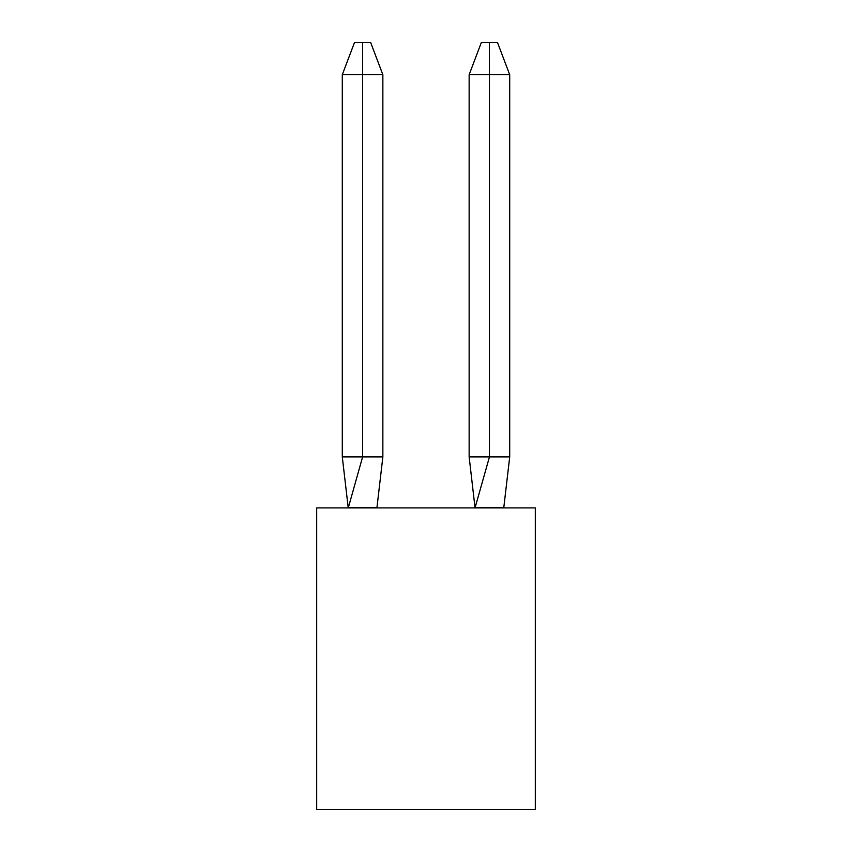 <?xml version="1.0" encoding="UTF-8"?>
<svg xmlns="http://www.w3.org/2000/svg" width="852" height="852" viewBox="0 0 852 852"><rect width="100%" height="100%" fill="white"/><g stroke="black" fill="none" stroke-linecap="round" stroke-linejoin="round"><path stroke-width="1.28" d="M535.312 507.909L535.312 809.4L316.688 809.4L316.688 507.909L535.312 507.909M509.709 456.917L489.453 456.917L475.107 507.622L503.788 507.622L509.709 456.917L509.709 74.71L489.453 74.71L489.453 456.917L469.143 456.917L475.054 507.909M509.709 74.71L497.536 42.6L489.431 42.6L489.453 74.71L469.143 74.71L469.143 456.917M489.431 42.6L481.305 42.6L469.143 74.71M382.857 456.917L362.611 456.917L362.59 42.6L370.695 42.6L382.857 74.71L382.857 456.917L376.946 507.622L348.212 507.622L342.291 456.917L362.611 456.917L348.266 507.909M342.291 456.917L342.291 74.71L362.611 74.71L362.59 42.6L362.611 74.71L362.59 42.6L362.611 74.71L362.59 42.6L362.611 74.71L362.59 42.6L362.611 74.71L382.857 74.71M362.611 74.71L362.59 42.6L354.464 42.6L342.291 74.71"/></g></svg>
